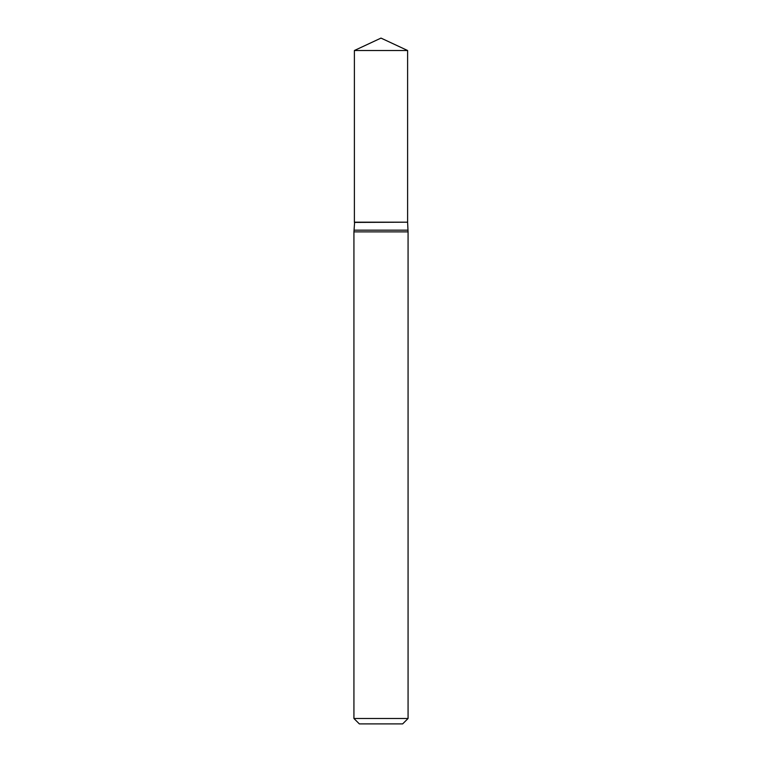 <?xml version="1.0" encoding="UTF-8"?>
<svg xmlns="http://www.w3.org/2000/svg" width="762" height="762" viewBox="0 0 762 762"><rect width="100%" height="100%" fill="white"/><g stroke="black" fill="none" stroke-linecap="round" stroke-linejoin="round"><path stroke-width="1.14" d="M407.613 50.511L354.387 50.511L354.387 222.19L407.613 222.19L407.613 50.511L381 38.1L354.387 50.511M354.616 222.19L353.93 231.877L353.93 718.49L408.07 718.49L402.65 723.9L359.35 723.9L353.93 718.49M407.384 222.19L354.387 222.418M407.613 222.418L408.07 231.877L353.93 231.877M408.07 231.877L408.07 718.49M407.613 230.162L354.387 230.162"/></g></svg>
